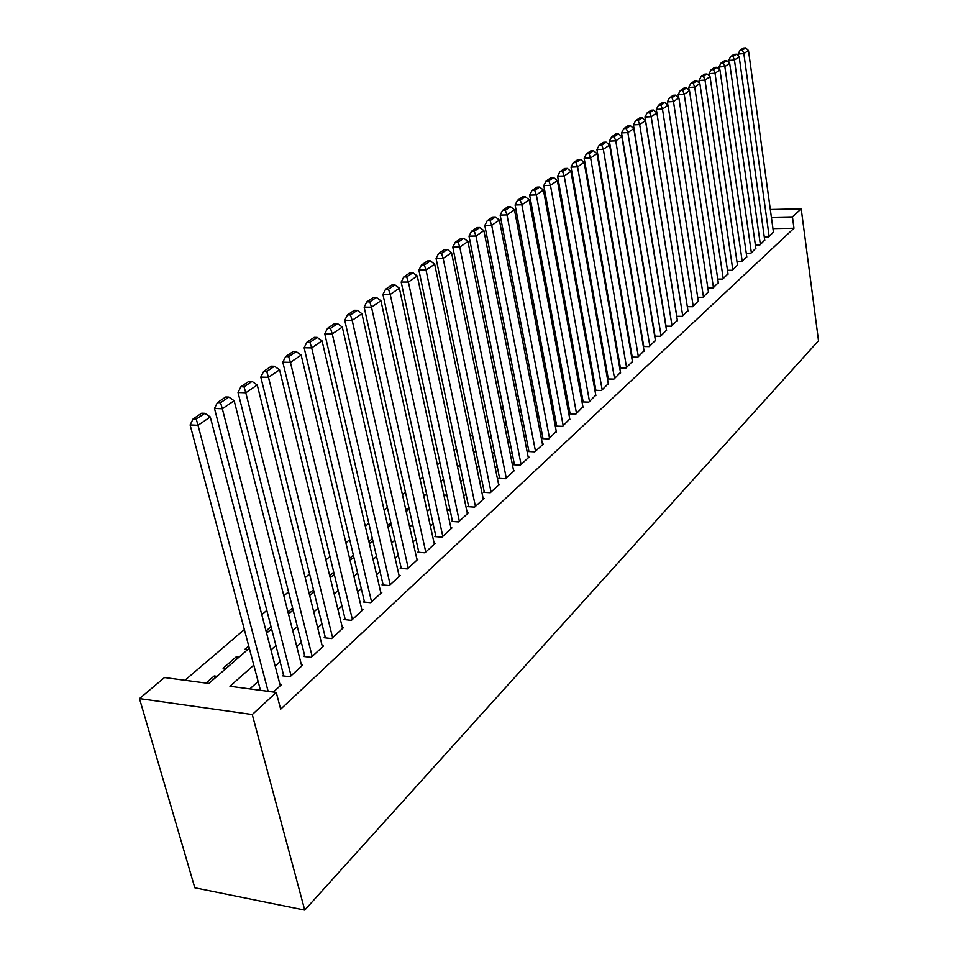 <?xml version="1.0" encoding="UTF-8"?>
<svg xmlns="http://www.w3.org/2000/svg" width="958" height="958" viewBox="0 0 958 958"><rect width="100%" height="100%" fill="white"/><g stroke="black" fill="none" stroke-linecap="round" stroke-linejoin="round"><path stroke-width="1.44" d="M249.308 648.207L208.82 683.449L164.525 677.557L139.485 698.598L194.821 887.791L304.74 910.1L818.515 340.737L801.211 208.82L792.446 216.891L771.394 217.322M611.455 316.176L610.857 316.691M599.109 326.714L598.379 327.337M586.452 337.527L585.589 338.258M573.471 348.604L572.477 349.442M560.155 359.969L559.029 360.938M546.491 371.632L545.222 372.722M532.468 383.607L531.043 384.817M518.074 395.894L516.482 397.247M503.285 408.515L501.525 410.012M488.101 421.484L486.161 423.137M472.486 434.812L470.354 436.632M456.427 448.524L454.092 450.511M439.902 462.618L437.375 464.786M422.909 477.132L420.155 479.479M405.414 492.065L402.42 494.615M387.391 507.453L384.158 510.219M368.818 523.308L365.333 526.289M349.682 539.653L345.91 542.863M329.935 556.502L325.876 559.963M309.566 573.89L305.207 577.614M288.538 591.84L283.843 595.84M266.815 610.39L261.785 614.677M244.362 629.55L184.942 680.276M764.28 236.925L768.711 236.854L773.429 232.087M755.371 245.008L759.91 244.949L764.724 240.075M746.27 253.259L750.916 253.211L755.826 248.242M736.977 261.69L741.731 261.654L746.749 256.576M727.481 270.3L732.343 270.276L737.468 265.091M717.77 279.101L722.751 279.089L727.996 273.784M707.842 288.095L712.956 288.095L718.308 282.67M697.699 297.291L702.933 297.303L708.405 291.759M687.317 306.692L692.682 306.728L698.274 301.052M676.707 316.308L682.204 316.356L687.928 310.548M665.834 326.151L671.486 326.211L677.33 320.259M654.709 336.222L660.505 336.294L666.493 330.211M643.321 346.521L649.273 346.616L655.404 340.389M631.657 357.071L637.777 357.19L644.039 350.808M620.305 367.321L619.706 367.872L625.993 368.016L632.412 361.477M608.198 378.386L607.588 378.949L613.922 379.117L620.497 372.411M595.78 389.714L595.158 390.289L601.552 390.481L608.282 383.607M583.063 401.33L582.416 401.917L588.859 402.132L595.768 395.091M570.01 413.245L569.351 413.844L575.854 414.096L582.943 406.851M556.634 425.46L555.951 426.082L562.514 426.346L569.782 418.921M542.899 437.998L542.204 438.632L548.826 438.932L556.275 431.316M528.804 450.871L528.097 451.517L534.768 451.853L543.246 444.057L542.42 444.021M514.338 464.079L513.608 464.75L520.338 465.109L529.044 457.11L528.181 457.062M499.477 477.647L498.723 478.341L505.513 478.737L514.458 470.51L513.572 470.462M484.197 491.598L483.431 492.304L490.28 492.735L499.477 484.281L498.555 484.233M468.498 505.932L467.708 506.65L474.629 507.117L484.077 498.435L483.131 498.376M452.356 520.673L451.541 521.415L458.523 521.918L468.234 512.997L467.264 512.925M435.746 535.833L434.908 536.6L441.949 537.151L451.948 527.954L450.943 527.882M418.658 551.437L417.796 552.227L424.909 552.814L435.195 543.354L434.154 543.282M401.067 567.495L400.169 568.31L407.354 568.944L417.939 559.209L416.862 559.125M382.937 584.045L382.014 584.883L389.259 585.566L400.181 575.542L399.067 575.435M364.268 601.097L363.321 601.959L370.626 602.702L381.871 592.355L380.721 592.248M345.012 618.676L344.03 619.563L351.406 620.353L363.01 609.695L361.813 609.575M325.157 636.807L324.139 637.729L331.588 638.567L343.563 627.574L342.317 627.442M304.668 655.511L303.626 656.47L311.134 657.368L323.493 646.015L322.199 645.872M283.508 674.827L282.43 675.809L290.011 676.779L302.764 665.056L301.423 664.888M214.832 678.228L214.209 675.965L206.018 683.078M236.794 659.104L236.195 656.877L223.094 668.253L225.872 668.612M248.721 645.991L244.805 649.404L247.559 649.728M271.018 626.628L266.025 630.963M292.597 607.887L287.939 611.934M313.494 589.745L309.159 593.505M333.731 572.166L329.708 575.662M353.346 555.125L349.61 558.37M372.375 538.6L368.902 541.617M390.409 525.379L389.954 523.343L387.619 525.367M407.234 510.734L406.779 508.722L405.773 509.596M490.963 435.615L490.197 436.273L491.095 436.321M506.064 422.49L504.399 423.951L506.375 424.023M520.781 409.725L519.188 411.09M535.091 397.283L533.678 398.516M549.042 385.164L547.772 386.266M562.633 373.369L561.508 374.339M575.878 361.861L574.896 362.711M588.799 350.64L587.949 351.382M601.396 339.707L600.666 340.329M216.999 676.336L214.209 675.965M238.961 657.212L236.195 656.877M268.575 631.442L266.073 631.154M391.02 523.427L389.954 523.343M409.162 508.89L406.779 508.722M425.699 494.663L423.46 494.52M441.602 480.82L440.812 480.772M520.637 412.024L519.368 411.976M613.779 329.576L613.084 329.564M253.798 665.139L229.956 686.263L276.263 692.43L280.658 709.183L793.966 228.255L772.95 228.615M618.497 356.843L617.898 357.382M606.33 367.8L605.612 368.447M593.876 379.021L593.026 379.787M581.099 390.529L580.129 391.415M567.998 402.336L566.885 403.33M554.562 414.443L553.305 415.568M540.767 426.861L539.366 428.13M526.613 439.614L525.044 441.015M512.075 452.703L510.351 454.26M497.142 466.151L495.238 467.875M481.802 479.97L479.707 481.862M466.031 494.184L463.744 496.244M449.805 508.794L447.326 511.033M433.124 523.822L430.417 526.265M415.952 539.294L413.018 541.929M398.265 555.221L395.091 558.083M380.051 571.627L376.626 574.716M361.286 588.535L357.597 591.864M341.934 605.971L337.958 609.551M321.972 623.945L317.697 627.801M301.363 642.507L296.776 646.638M280.095 661.667L275.174 666.097M258.121 681.461L249.846 688.91M273.401 692.047L281.377 684.719L279.976 684.539M793.966 228.255L792.446 216.891M276.263 692.43L252.265 714.548L304.74 910.1M801.211 208.82L770.328 209.515M266.599 633.154L271.581 628.819M288.49 614.102L293.148 610.054M309.697 595.648L314.02 591.876M330.223 577.782L334.246 574.273M350.113 560.466L353.849 557.209M369.393 543.677L372.854 540.659M388.086 527.403L391.295 524.613M406.228 511.608L409.198 509.033M423.843 496.28L426.573 493.897M440.943 481.395L443.458 479.204M457.565 466.929L459.876 464.917M473.707 452.871L475.827 451.026M489.418 439.195L491.346 437.519M504.698 425.903L506.447 424.37M519.559 412.958L521.14 411.581M534.025 400.36L535.45 399.127M548.12 388.098L549.389 386.996M561.843 376.147L562.969 375.165M575.219 364.507L576.201 363.645M588.26 353.155L589.11 352.412M600.977 342.09L601.708 341.455M613.383 331.288L613.982 330.761M139.485 698.598L252.265 714.548M616.281 344.03L615.671 344.569M604.055 354.855L603.336 355.502M591.541 365.956L590.691 366.698M578.692 377.332L577.722 378.194M565.531 388.996L564.406 389.978M552.024 400.959L550.754 402.073M538.156 413.245L536.743 414.491M523.93 425.843L522.35 427.244M509.309 438.788L507.572 440.333M494.292 452.092L492.376 453.793M478.868 465.756L476.761 467.624M463.001 479.814L460.714 481.85M446.691 494.268L444.189 496.484M429.914 509.129L427.184 511.536M412.635 524.433L409.689 527.044M394.84 540.192L391.654 543.018M376.518 556.43L373.069 559.484M357.633 573.159L353.921 576.453M338.162 590.415L334.162 593.948M318.068 608.21L313.769 612.018M297.327 626.58L292.717 630.663M275.916 645.548L270.97 649.931M268.132 691.341L198.031 425.304L190.115 424.945L260.468 690.323M280.287 685.712L210.281 416.958L198.031 425.304L196.234 419.125L204.844 413.317L201.683 413.185L193.073 418.981L196.234 419.125M190.115 424.945L193.073 418.981M204.844 413.317L210.281 416.958M291.088 675.785L222.328 408.767L214.484 408.443L283.808 675.989M301.722 666.026L234.159 400.707L222.328 408.767L220.544 402.707L228.842 397.091L225.717 396.983L217.394 402.588L220.544 402.707M214.484 408.443L217.394 402.588M228.842 397.091L234.159 400.707M312.176 656.41L245.799 392.78L238.027 392.505L304.943 656.625M322.463 646.949L257.247 384.984L245.799 392.78L244.015 386.84L252.05 381.416L248.948 381.32L240.901 386.745L244.015 386.84M238.027 392.505L240.901 386.745M252.05 381.416L257.247 384.984M332.594 637.645L268.491 377.32L260.792 377.105L325.421 637.872M342.569 628.484L279.556 369.788L268.491 377.32L266.719 371.5L274.479 366.255L271.413 366.172L263.63 371.417L266.719 371.5M260.792 377.105L263.63 371.417M274.479 366.255L279.556 369.788M352.388 619.455L290.442 362.375L282.814 362.196L345.263 619.694M362.052 610.569L301.147 355.083L290.442 362.375L288.669 356.663L296.19 351.586L293.148 351.526L285.616 356.604L288.669 356.663M282.814 362.196L285.616 356.604M296.19 351.586L301.147 355.083M371.572 601.828L311.685 347.91L304.129 347.766L364.495 602.079M380.949 593.218L322.056 340.856L311.685 347.91L309.925 342.305L317.194 337.396L314.176 337.348L306.895 342.257L309.925 342.305M304.129 347.766L306.895 342.257M317.194 337.396L322.056 340.856M390.181 584.727L332.258 333.911L324.762 333.803L383.164 584.991M399.27 576.369L342.293 327.073L332.258 333.911L330.498 328.402L337.539 323.648L334.558 323.612L327.504 328.366L330.498 328.402M324.762 333.803L327.504 328.366M337.539 323.648L342.293 327.073M408.24 568.13L352.185 320.343L344.76 320.259L401.27 568.417M417.065 560.023L361.92 313.709L352.185 320.343L350.436 314.931L357.262 310.32L354.304 310.296L347.467 314.907L350.436 314.931M344.76 320.259L347.467 314.907M357.262 310.32L361.92 313.709M425.771 552.024L371.5 307.183L364.148 307.147L418.85 552.311M434.345 544.144L380.937 300.764L371.5 307.183L369.752 301.878L376.374 297.399L373.452 297.399L366.818 301.866L369.752 301.878M364.148 307.147L366.818 301.866M376.374 297.399L380.937 300.764M442.8 536.372L390.229 294.429L382.937 294.417L435.938 536.684M451.122 528.72L399.378 288.202L390.229 294.429L388.493 289.22L394.924 284.873L392.014 284.873L385.583 289.22L388.493 289.22M382.937 294.417L385.583 289.22M394.924 284.873L399.378 288.202M459.337 521.176L408.395 282.059L401.186 282.071L452.535 521.487M467.432 513.727L417.281 276.012L408.395 282.059L406.671 276.934L412.91 272.719L410.036 272.731L403.785 276.946L406.671 276.934M401.186 282.071L403.785 276.946M412.91 272.719L417.281 276.012M475.419 506.399L426.035 270.048L418.886 270.084L468.666 506.722M483.287 499.154L434.669 264.168L426.035 270.048L424.322 265.007L430.381 260.911L427.519 260.935L421.46 265.031L424.322 265.007M418.886 270.084L421.46 265.031M430.381 260.911L434.669 264.168M491.059 492.017L443.171 258.385L436.082 258.456L484.353 492.364M498.711 484.988L451.553 252.673L443.171 258.385L441.458 253.427L447.338 249.451L444.512 249.487L438.62 253.463L441.458 253.427M436.082 258.456L438.62 253.463M447.338 249.451L451.553 252.673M506.267 478.042L459.804 247.056L452.787 247.14L499.621 478.389M513.716 471.192L467.947 241.512L459.804 247.056L458.104 242.182L463.828 238.314L461.026 238.362L455.301 242.218L458.104 242.182M452.787 247.14L455.301 242.218M463.828 238.314L467.947 241.512M521.068 464.438L475.982 236.039L469.013 236.159L514.482 464.798M528.325 457.768L483.898 230.65L475.982 236.039L474.294 231.249L479.85 227.489L477.072 227.537L471.504 231.297L474.294 231.249M469.013 236.159L471.504 231.297M479.85 227.489L483.898 230.65M535.486 451.194L491.705 225.334L484.808 225.465L528.948 451.565M542.551 444.704L499.405 220.089L491.705 225.334L490.017 220.615L495.43 216.963L492.675 217.023L487.263 220.675L490.017 220.615M484.808 225.465L487.263 220.675M495.43 216.963L499.405 220.089M549.521 438.297L506.998 214.915L500.16 215.071L543.03 438.668M556.394 431.974L514.482 209.826L506.998 214.915L505.321 210.269L510.578 206.724L507.86 206.784L502.591 210.341L505.321 210.269M500.16 215.071L502.591 210.341M510.578 206.724L514.482 209.826M563.196 425.735L521.87 204.784L515.105 204.964L556.754 426.118M569.89 419.568L529.163 199.827L521.87 204.784L520.218 200.21L525.331 196.749L522.625 196.833L517.5 200.282L520.218 200.21M515.105 204.964L517.5 200.282M525.331 196.749L529.163 199.827M576.512 413.485L536.36 194.929L529.642 195.121L570.13 413.88M583.051 407.473L543.449 190.091L536.36 194.929L534.708 190.414L539.689 187.049L537.007 187.133L532.025 190.498L534.708 190.414M529.642 195.121L532.025 190.498M539.689 187.049L543.449 190.091M589.505 401.546L550.455 185.325L543.809 185.529L583.171 401.941M595.876 395.69L557.376 180.619L550.455 185.325L548.814 180.882L553.676 177.601L551.018 177.697L546.156 180.966L548.814 180.882M543.809 185.529L546.156 180.966M553.676 177.601L557.376 180.619M602.175 389.906L564.202 175.973L557.604 176.188L595.888 390.313M608.39 384.194L570.932 171.386L564.202 175.973L562.562 171.59L567.292 168.404L564.669 168.5L559.927 171.686L562.562 171.59M557.604 176.188L559.927 171.686M567.292 168.404L570.932 171.386M614.533 378.554L577.578 166.86L571.04 167.099L608.294 378.961M620.592 372.973L584.152 162.381L577.578 166.86L575.962 162.549L580.572 159.435L577.961 159.531L573.351 162.644L575.962 162.549M571.04 167.099L573.351 162.644M580.572 159.435L584.152 162.381M626.58 367.477L590.631 157.974L584.152 158.226L620.401 367.884M632.508 362.028L597.026 153.615L590.631 157.974L589.014 153.723L593.505 150.681L590.93 150.789L586.428 153.831L589.014 153.723M584.152 158.226L586.428 153.831M593.505 150.681L597.026 153.615M638.351 356.651L603.348 149.304L596.93 149.58L632.22 357.083M644.135 351.346L609.587 145.053L603.348 149.304L601.744 145.113L606.127 142.155L603.564 142.275L599.181 145.233L601.744 145.113M596.93 149.58L599.181 145.233M606.127 142.155L609.587 145.053M649.847 346.101L615.755 140.862L609.384 141.137L643.764 346.533M655.488 340.916L621.85 136.707L615.755 140.862L614.162 136.731L618.437 133.845L615.898 133.952L611.623 136.838L614.162 136.731M609.384 141.137L611.623 136.838M618.437 133.845L621.85 136.707M661.068 335.791L627.861 132.611L621.55 132.911L655.033 336.222M666.576 330.726L633.801 128.576L627.861 132.611L626.281 128.54L630.448 125.726L627.933 125.845L623.754 128.659L626.281 128.54M621.55 132.911L623.754 128.659M630.448 125.726L633.801 128.576M672.025 325.708L639.681 124.576L633.418 124.875L666.038 326.151M677.414 320.762L645.476 120.624L639.681 124.576L638.1 120.552L642.171 117.798L639.681 117.93L635.597 120.672L638.1 120.552M633.418 124.875L635.597 120.672M642.171 117.798L645.476 120.624M682.731 315.865L651.212 116.72L644.997 117.032L676.791 316.308M688 311.027L656.877 112.864L651.212 116.72L649.644 112.757L653.619 110.062L651.153 110.194L647.165 112.876L649.644 112.757M644.997 117.032L647.165 112.876M653.619 110.062L656.877 112.864L656.314 109.38L658.457 105.272L660.924 105.141L664.804 102.518L662.349 102.65L658.457 105.272M693.209 306.249L662.469 109.056L656.314 109.38M698.346 301.519L668.001 105.284L662.469 109.056L660.924 105.141M664.804 102.518L668.001 105.284M703.435 296.836L673.474 101.56L667.367 101.895L667.87 105.176M708.477 292.214L678.875 97.884L673.474 101.56L671.929 97.692L675.725 95.129L673.294 95.273L669.486 97.836L671.929 97.692M667.367 101.895L669.486 97.836M675.725 95.129L678.875 97.884M713.447 287.639L684.216 94.243L678.168 94.579L678.635 97.668M718.368 283.125L689.497 90.651L684.216 94.243L682.683 90.423L686.395 87.92L683.976 88.064L680.264 90.567L682.683 90.423M678.168 94.579L680.264 90.567M686.395 87.92L689.497 90.651M723.242 278.646L694.718 87.094L688.718 87.441L689.161 90.339M728.056 274.216L699.879 83.574L694.718 87.094L693.197 83.322L696.825 80.879L694.43 81.023L690.802 83.466L693.197 83.322M688.718 87.441L690.802 83.466M696.825 80.879L699.879 83.574M732.822 269.845L704.992 80.101L699.041 80.46L699.436 83.178M737.528 265.51L710.034 76.664L704.992 80.101L703.471 76.377L707.016 73.982L704.645 74.137L701.1 76.532L703.471 76.377M699.041 80.46L701.1 76.532M707.016 73.982L710.034 76.664M742.199 261.235L715.027 73.263L709.124 73.622L709.495 76.185M746.809 256.995L719.961 69.898L715.027 73.263L713.53 69.587L716.991 67.252L714.632 67.395L711.171 69.742L713.53 69.587M709.124 73.622L711.171 69.742M716.991 67.252L719.961 69.898M751.371 252.792L724.847 66.569L718.991 66.952L719.338 69.335M755.886 248.649L729.673 63.288L724.847 66.569L723.35 62.953L726.751 60.653L724.416 60.809L721.015 63.096L723.35 62.953M718.991 66.952L721.015 63.096M726.751 60.653L729.673 63.288M760.353 244.541L734.451 60.031L728.643 60.414L728.966 62.641M764.771 240.482L739.181 56.821L734.451 60.031L732.966 56.45L736.283 54.211L733.972 54.367L730.655 56.606L732.966 56.45M728.643 60.414L730.655 56.606M736.283 54.211L739.181 56.821M769.154 236.458L743.851 53.636L738.091 54.019L738.379 56.103M773.477 232.471L748.473 50.487L743.851 53.636L742.378 50.091L745.623 47.9L743.324 48.056L740.079 50.247L742.378 50.091M738.091 54.019L740.079 50.247M745.623 47.9L748.473 50.487"/></g></svg>
